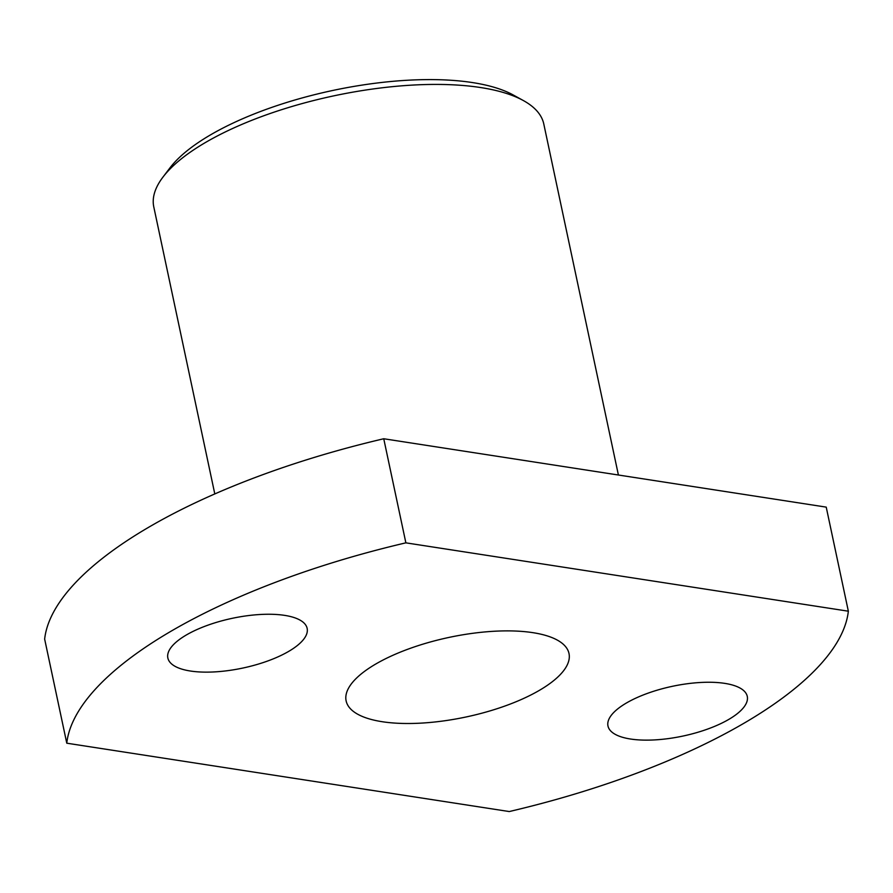 <?xml version="1.0" encoding="UTF-8"?>
<svg xmlns="http://www.w3.org/2000/svg" width="893" height="893" viewBox="0 0 893 893"><rect width="100%" height="100%" fill="white"/><g stroke="black" fill="none" stroke-linecap="round" stroke-linejoin="round"><path stroke-width="1.34" d="M405.869 542.844L383.744 438.753L826.226 507.124L848.35 611.203L405.869 542.844A398.724 142.4 168 0 0 66.774 743.188L509.256 811.547A398.724 142.4 168 0 0 848.35 611.203M383.744 438.753A398.724 142.4 168 0 0 44.65 639.098L66.774 743.188M618.403 475.009L543.792 124.004A199.362 71.194 168 0 0 523.32 100.529A199.362 71.194 168 0 0 480.657 87.547A199.362 71.194 168 0 0 162.939 177.127A199.362 71.194 168 0 0 153.786 206.908L214.8 493.941M162.939 177.127L169.949 167.895A189.863 67.812 -12 0 1 472.531 82.58A189.863 67.812 -12 0 1 513.162 94.948L523.32 100.529M532.92 632.668A113.924 40.687 168 0 0 408.626 648.932A113.924 40.687 168 0 0 346.127 700.882A113.924 40.687 168 0 0 466.023 716.99A113.924 40.687 168 0 0 568.997 653.509A113.924 40.687 168 0 0 532.92 632.668M284.599 615.366A71.206 25.428 168 0 0 206.908 625.535A71.206 25.428 168 0 0 167.851 657.996A71.206 25.428 168 0 0 242.784 668.064A71.206 25.428 168 0 0 307.147 628.393A71.206 25.428 168 0 0 284.599 615.366M724.725 683.368A71.206 25.428 168 0 0 647.034 693.526A71.206 25.428 168 0 0 607.977 725.998A71.206 25.428 168 0 0 682.911 736.066A71.206 25.428 168 0 0 747.274 696.395A71.206 25.428 168 0 0 724.725 683.368"/></g></svg>
